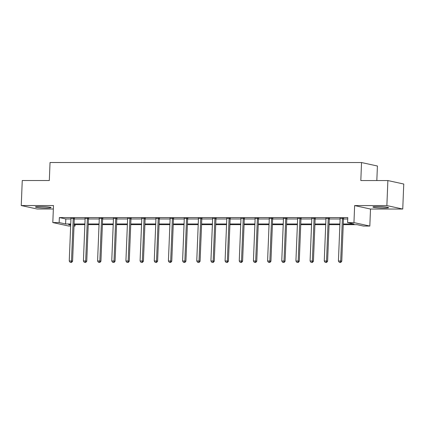 <?xml version="1.0" encoding="UTF-8"?>
<svg xmlns="http://www.w3.org/2000/svg" width="425" height="425" viewBox="0 0 425 425"><rect width="100%" height="100%" fill="white"/><g stroke="black" fill="none" stroke-linecap="round" stroke-linejoin="round"><path stroke-width="0.64" d="M46.607 208.011A7.841 0.659 -177.7 0 0 51.096 207.597A7.841 0.659 -177.7 0 0 39.918 206.55A7.841 0.659 -177.7 0 0 35.429 206.964A7.841 0.659 -177.7 0 0 46.607 208.011M384.078 208.043A7.841 0.659 -177.7 0 0 388.567 207.628A7.841 0.659 -177.7 0 0 377.389 206.582A7.841 0.659 -177.7 0 0 372.9 206.996A7.841 0.659 -177.7 0 0 384.078 208.043M75.092 224.623L75.034 226.026L74.003 226.026M70.651 226.026L68.68 226.026L52.806 222.562L59.165 222.567L65.599 223.97L70.736 223.97M376.826 180.561L377.411 166.005L361.537 162.547L50.044 162.515L49.316 180.529L22.254 180.529L21.25 205.546L37.124 209.01L53.348 209.01M361.537 162.547L360.814 180.561L387.876 180.561L403.75 184.025L402.746 209.047L386.872 205.583L354.636 205.578L353.951 222.594L369.824 226.058L363.465 226.058L357.032 224.65L343.241 224.65M354.636 205.578L370.504 209.042L402.746 209.047M370.504 209.042L369.824 226.058M387.876 180.561L386.872 205.583M343.267 223.996L354.03 223.996L347.592 222.594L347.793 217.589L59.362 217.563L65.801 218.965L70.938 218.965M74.29 218.965L85.106 218.965M88.458 218.965L99.269 218.965M102.622 218.971L113.438 218.971M116.79 218.971L127.606 218.971M130.958 218.971L141.775 218.971M145.127 218.971L155.938 218.971M159.29 218.976L170.106 218.976M173.458 218.976L184.275 218.976M187.627 218.976L198.443 218.976M201.795 218.976L212.606 218.976M215.964 218.981L226.775 218.981M230.127 218.981L240.943 218.981M244.295 218.981L255.112 218.981M258.464 218.981L269.28 218.981M272.632 218.987L283.443 218.987M286.795 218.987L297.612 218.987M300.964 218.987L311.78 218.987M315.132 218.987L325.948 218.987M329.301 218.992L340.112 218.992M343.464 218.992L347.74 218.992M343.607 218.498L340.096 218.498M329.439 218.498L325.927 218.498M315.27 218.498L311.759 218.498M301.102 218.498L297.596 218.498M286.933 218.492L283.427 218.492M272.77 218.492L269.259 218.492M258.602 218.492L255.09 218.492M244.433 218.492L240.927 218.492M230.265 218.487L226.759 218.487M216.102 218.487L212.59 218.487M201.933 218.487L198.422 218.487M187.765 218.487L184.253 218.487M173.597 218.482L170.09 218.482M159.433 218.482L155.922 218.482M145.265 218.482L141.753 218.482M131.097 218.482L127.585 218.482M116.928 218.477L113.422 218.477M102.76 218.477L99.253 218.477M88.597 218.477L85.085 218.477M74.428 218.477L70.917 218.477M52.806 222.562L53.492 205.551L21.25 205.546M59.362 217.563L59.165 222.567M347.592 222.594L353.951 222.594M70.709 224.623L68.6 224.623L70.693 225.08M74.014 225.803L75.034 226.026M339.888 224.65L329.072 224.65M325.72 224.65L314.904 224.65M311.552 224.644L300.735 224.644M297.383 224.644L286.572 224.644M283.22 224.644L272.404 224.644M269.052 224.644L258.235 224.639M254.883 224.639L244.067 224.639M240.715 224.639L229.898 224.639M226.546 224.639L215.735 224.639M212.383 224.639L201.567 224.634M198.215 224.634L187.398 224.634M184.046 224.634L173.23 224.634M169.878 224.634L159.067 224.634M155.715 224.634L144.898 224.628M141.546 224.628L130.73 224.628M127.378 224.628L116.562 224.628M113.209 224.628L102.393 224.628M99.041 224.628L88.23 224.623M84.878 224.623L74.062 224.623M74.088 223.97L84.904 223.97M88.257 223.97L99.067 223.97M102.42 223.97L113.236 223.975M116.588 223.975L127.404 223.975M130.757 223.975L141.573 223.975M144.925 223.975L155.741 223.975M159.093 223.975L169.904 223.98M173.257 223.98L184.073 223.98M187.425 223.98L198.241 223.98M201.593 223.98L212.41 223.98M215.762 223.98L226.573 223.986M229.925 223.986L240.741 223.986M244.093 223.986L254.91 223.986M258.262 223.986L269.078 223.986M272.43 223.986L283.241 223.991M286.593 223.991L297.41 223.991M300.762 223.991L311.578 223.991M314.93 223.991L325.747 223.991M329.099 223.991L339.915 223.996M65.801 218.965L65.599 223.97M342.534 218.264L342.47 218.413A1.004 0.903 -77.7 0 0 342.391 218.785L340.696 261.019L338.428 261.019L340.122 218.785A1.004 0.903 -77.7 0 0 340.069 218.413L340.021 218.264M343.697 218.264L343.543 218.647A1.004 0.903 -77.7 0 0 343.464 219.018L341.769 261.253L340.696 261.019L340.282 262.39L339.378 262.39L340.282 262.39M340.712 262.485L341.769 261.253M338.428 261.019L339.378 262.39M328.366 218.264L328.307 218.413A1.004 0.903 -77.7 0 0 328.228 218.785L326.527 261.019L324.259 261.019L325.954 218.785A1.004 0.903 -77.7 0 0 325.906 218.413L325.858 218.264M329.534 218.264L329.38 218.647A1.004 0.903 -77.7 0 0 329.295 219.018L327.601 261.253L326.527 261.019L326.118 262.39L325.21 262.39L326.118 262.39M326.543 262.485L327.601 261.253M324.259 261.019L325.21 262.39M314.197 218.264L314.139 218.407A1.004 0.903 -77.7 0 0 314.059 218.785L312.359 261.019L310.091 261.019L311.785 218.785A1.004 0.903 -77.7 0 0 311.737 218.407L311.69 218.264M315.366 218.264L315.212 218.641A1.004 0.903 -77.7 0 0 315.132 219.018L313.432 261.253L312.359 261.019L311.95 262.39L311.042 262.39L311.95 262.39M312.38 262.48L313.432 261.253M310.091 261.019L311.042 262.39M300.029 218.264L299.97 218.407A1.004 0.903 -77.7 0 0 299.891 218.779L298.196 261.014L295.922 261.014L297.622 218.779A1.004 0.903 -77.7 0 0 297.569 218.407L297.521 218.259M301.197 218.264L301.043 218.641A1.004 0.903 -77.7 0 0 300.964 219.018L299.269 261.248L298.196 261.014L297.782 262.39L296.873 262.39L297.782 262.39M298.212 262.48L299.269 261.248M295.922 261.014L296.873 262.39M285.866 218.259L285.802 218.407A1.004 0.903 -77.7 0 0 285.722 218.779L284.027 261.014L281.759 261.014L283.454 218.779A1.004 0.903 -77.7 0 0 283.401 218.407L283.353 218.259M287.029 218.259L286.875 218.641A1.004 0.903 -77.7 0 0 286.795 219.013L285.101 261.248L284.027 261.014L283.613 262.384L282.705 262.384L283.613 262.384M284.043 262.48L285.101 261.248M281.759 261.014L282.705 262.384M271.697 218.259L271.639 218.407A1.004 0.903 -77.7 0 0 271.554 218.779L269.859 261.014L267.591 261.014L269.285 218.779A1.004 0.903 -77.7 0 0 269.238 218.407L269.19 218.259M272.866 218.259L272.707 218.641A1.004 0.903 -77.7 0 0 272.627 219.013L270.932 261.248L269.859 261.014L269.45 262.384L268.542 262.384L269.45 262.384M269.875 262.48L270.932 261.248M267.591 261.014L268.542 262.384M257.529 218.259L257.47 218.402A1.004 0.903 -77.7 0 0 257.391 218.779L255.691 261.014L253.422 261.014L255.117 218.779A1.004 0.903 -77.7 0 0 255.069 218.402L255.021 218.259M258.697 218.259L258.543 218.636A1.004 0.903 -77.7 0 0 258.464 219.013L256.764 261.248L255.691 261.014L255.282 262.384L254.373 262.384L255.282 262.384M255.712 262.475L256.764 261.248M253.422 261.014L254.373 262.384M243.36 218.259L243.302 218.402A1.004 0.903 -77.7 0 0 243.222 218.774L241.528 261.008L239.254 261.008L240.954 218.774A1.004 0.903 -77.7 0 0 240.901 218.402L240.853 218.253M244.529 218.259L244.375 218.636A1.004 0.903 -77.7 0 0 244.295 219.013L242.595 261.242L241.528 261.008L241.113 262.384L240.205 262.384L241.113 262.384M241.543 262.475L242.595 261.242M239.254 261.008L240.205 262.384M229.197 218.253L229.133 218.402A1.004 0.903 -77.7 0 0 229.054 218.774L227.359 261.008L225.085 261.008L226.785 218.774A1.004 0.903 -77.7 0 0 226.732 218.402L226.684 218.253M230.361 218.253L230.207 218.636A1.004 0.903 -77.7 0 0 230.127 219.008L228.432 261.242L227.359 261.008L226.945 262.379L226.036 262.379L226.945 262.379M227.375 262.475L228.432 261.242M225.085 261.008L226.036 262.379M215.029 218.253L214.97 218.402A1.004 0.903 -77.7 0 0 214.885 218.774L213.191 261.008L210.922 261.008L212.617 218.774A1.004 0.903 -77.7 0 0 212.564 218.402L212.516 218.253M216.192 218.253L216.038 218.636A1.004 0.903 -77.7 0 0 215.958 219.008L214.264 261.242L213.191 261.008L212.782 262.379L211.873 262.379L212.782 262.379M213.207 262.475L214.264 261.242M210.922 261.008L211.873 262.379M200.86 218.253L200.802 218.397A1.004 0.903 -77.7 0 0 200.722 218.774L199.022 261.008L196.754 261.008L198.448 218.774A1.004 0.903 -77.7 0 0 198.401 218.397L198.353 218.253M202.029 218.253L201.875 218.631A1.004 0.903 -77.7 0 0 201.79 219.008L200.095 261.242L199.022 261.008L198.613 262.379L197.705 262.379L198.613 262.379M199.043 262.469L200.095 261.242M196.754 261.008L197.705 262.379M186.692 218.253L186.633 218.397A1.004 0.903 -77.7 0 0 186.554 218.769L184.859 261.003L182.585 261.003L184.28 218.769A1.004 0.903 -77.7 0 0 184.232 218.397L184.184 218.248M187.861 218.253L187.707 218.631A1.004 0.903 -77.7 0 0 187.627 219.008L185.927 261.237L184.859 261.003L184.445 262.379L183.536 262.379L184.445 262.379M184.875 262.469L185.927 261.237M182.585 261.003L183.536 262.379M172.523 218.248L172.465 218.397A1.004 0.903 -77.7 0 0 172.385 218.769L170.691 261.003L168.417 261.003L170.117 218.769A1.004 0.903 -77.7 0 0 170.064 218.397L170.016 218.248M173.692 218.248L173.538 218.631A1.004 0.903 -77.7 0 0 173.458 219.002L171.764 261.237L170.691 261.003L170.276 262.374L169.368 262.374L170.276 262.374M170.707 262.469L171.764 261.237M168.417 261.003L169.368 262.374M158.36 218.248L158.297 218.397A1.004 0.903 -77.7 0 0 158.217 218.769L156.522 261.003L154.254 261.003L155.948 218.769A1.004 0.903 -77.7 0 0 155.895 218.397L155.847 218.248M159.524 218.248L159.37 218.631A1.004 0.903 -77.7 0 0 159.29 219.002L157.595 261.237L156.522 261.003L156.108 262.374L155.205 262.374L156.108 262.374M156.538 262.469L157.595 261.237M154.254 261.003L155.205 262.374M144.192 218.248L144.133 218.392A1.004 0.903 -77.7 0 0 144.048 218.769L142.354 261.003L140.085 261.003L141.78 218.769A1.004 0.903 -77.7 0 0 141.732 218.392L141.684 218.248M145.361 218.248L145.207 218.625A1.004 0.903 -77.7 0 0 145.122 219.002L143.427 261.237L142.354 261.003L141.945 262.374L141.036 262.374L141.945 262.374M142.37 262.464L143.427 261.237M140.085 261.003L141.036 262.374M130.023 218.248L129.965 218.392A1.004 0.903 -77.7 0 0 129.885 218.763L128.185 260.998L125.917 260.998L127.612 218.763A1.004 0.903 -77.7 0 0 127.564 218.392L127.516 218.243M131.192 218.248L131.038 218.625A1.004 0.903 -77.7 0 0 130.958 219.002L129.258 261.232L128.185 260.998L127.776 262.374L126.868 262.374L127.776 262.374M128.207 262.464L129.258 261.232M125.917 260.998L126.868 262.374M115.855 218.243L115.797 218.392A1.004 0.903 -77.7 0 0 115.717 218.763L114.022 260.998L111.748 260.998L113.448 218.763A1.004 0.903 -77.7 0 0 113.395 218.392L113.348 218.243M117.024 218.243L116.87 218.625A1.004 0.903 -77.7 0 0 116.79 218.997L115.095 261.232L114.022 260.998L113.608 262.368L112.699 262.368L113.608 262.368M114.038 262.464L115.095 261.232M111.748 260.998L112.699 262.368M101.692 218.243L101.628 218.392A1.004 0.903 -77.7 0 0 101.548 218.763L99.854 260.998L97.585 260.998L99.28 218.763A1.004 0.903 -77.7 0 0 99.227 218.392L99.179 218.243M102.855 218.243L102.701 218.625A1.004 0.903 -77.7 0 0 102.622 218.997L100.927 261.232L99.854 260.998L99.439 262.368L98.531 262.368L99.439 262.368M99.87 262.464L100.927 261.232M97.585 260.998L98.531 262.368M87.523 218.243L87.465 218.386A1.004 0.903 -77.7 0 0 87.38 218.763L85.685 260.998L83.417 260.998L85.112 218.763A1.004 0.903 -77.7 0 0 85.064 218.386L85.016 218.243M88.692 218.243L88.533 218.62A1.004 0.903 -77.7 0 0 88.453 218.997L86.758 261.232L85.685 260.998L85.276 262.368L84.368 262.368L85.276 262.368M85.701 262.459L86.758 261.232M83.417 260.998L84.368 262.368M73.355 218.243L73.297 218.386A1.004 0.903 -77.7 0 0 73.217 218.758L71.517 260.993L69.248 260.993L70.943 218.758A1.004 0.903 -77.7 0 0 70.895 218.386L70.848 218.238M74.524 218.243L74.37 218.62A1.004 0.903 -77.7 0 0 74.29 218.997L72.59 261.226L71.517 260.993L71.108 262.368L70.199 262.368L71.108 262.368M71.538 262.459L72.59 261.226M69.248 260.993L70.199 262.368M342.47 218.413L343.543 218.647M342.391 218.785L343.464 219.018M328.307 218.413L329.38 218.647M328.228 218.785L329.295 219.018M314.139 218.407L315.212 218.641M314.059 218.785L315.132 219.018M299.97 218.407L301.043 218.641M299.891 218.779L300.964 219.018M285.802 218.407L286.875 218.641M285.722 218.779L286.795 219.013M271.639 218.407L272.707 218.641M271.554 218.779L272.627 219.013M257.47 218.402L258.543 218.636M257.391 218.779L258.464 219.013M243.302 218.402L244.375 218.636M243.222 218.774L244.295 219.013M229.133 218.402L230.207 218.636M229.054 218.774L230.127 219.008M214.97 218.402L216.038 218.636M214.885 218.774L215.958 219.008M200.802 218.397L201.875 218.631M200.722 218.774L201.79 219.008M186.633 218.397L187.707 218.631M186.554 218.769L187.627 219.008M172.465 218.397L173.538 218.631M172.385 218.769L173.458 219.002M158.297 218.397L159.37 218.631M158.217 218.769L159.29 219.002M144.133 218.392L145.207 218.625M144.048 218.769L145.122 219.002M129.965 218.392L131.038 218.625M129.885 218.763L130.958 219.002M115.797 218.392L116.87 218.625M115.717 218.763L116.79 218.997M101.628 218.392L102.701 218.625M101.548 218.763L102.622 218.997M87.465 218.386L88.533 218.62M87.38 218.763L88.453 218.997M73.297 218.386L74.37 218.62M73.217 218.758L74.29 218.997"/></g></svg>
